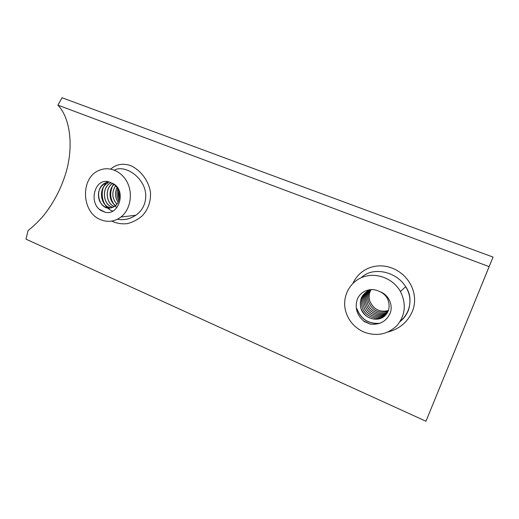 <?xml version="1.0" encoding="UTF-8"?>
<svg xmlns="http://www.w3.org/2000/svg" width="519" height="519" viewBox="0 0 519 519"><rect width="100%" height="100%" fill="white"/><g stroke="black" fill="none" stroke-linecap="round" stroke-linejoin="round"><path stroke-width="0.78" d="M118.702 200.704C116.846 196.986 116.535 193.1 117.768 189.046M489.125 266.643L493.05 257.093L62.059 97.76L57.888 105.13C71.025 118.708 73.484 148.687 65.66 173.625C60.995 188.812 53.652 202.78 43.641 215.528C38.607 221.328 33.411 226.342 28.052 230.579L25.95 239.149L425.969 421.24L489.125 266.643L57.888 105.13M493.05 257.093L425.969 421.24M99.583 209.391L105.279 212.303L100.744 210.39C87.717 202.118 95.438 175.947 110.151 182.39L111.773 183.045C120.518 186.795 121.991 201.657 114.621 206.393C108.393 209.676 103.352 207.847 99.499 200.898C97.04 193.133 98.96 187.158 105.247 182.954L108.847 181.903L105.318 182.954C93.589 188.099 98.532 209.884 110.242 208.087M111.572 207.84C100.595 207.684 97.293 187.599 108.173 182.857L108.244 182.85C97.39 187.593 100.647 207.632 111.611 207.834M112.973 207.347C102.892 205.524 100.978 187.158 111.06 182.753L111.131 182.753C101.069 187.151 102.957 205.472 113.006 207.328M114.329 206.594C106.084 203.578 104.468 188.91 112.273 183.655M115.64 205.55C109.029 201.696 107.926 189.818 114.011 184.446M116.898 204.142C111.948 198.55 111.481 192.432 115.484 185.802M118.098 202.17C115.108 197.648 114.738 192.821 116.983 187.703M119.182 198.926C118.202 196.325 117.995 193.645 118.559 190.869M118.598 190.986L119.208 198.803M117.022 187.761C114.816 192.834 115.186 197.616 118.131 202.105M115.523 185.841C111.559 192.445 112.026 198.53 116.931 204.097M114.05 184.479C108.004 189.863 109.12 201.644 115.672 205.524M112.584 183.479C104.559 188.572 106.038 203.493 114.362 206.575M352.939 283.335C359.732 268.57 376.95 261.472 393.707 268.745C410.308 276.27 418.807 295.006 412.534 310.972L412.534 310.972C407.876 321.864 399.688 328.877 387.972 332.017M110.761 169.064C116.087 164.335 122.562 163.128 130.185 165.431C140.234 169.713 148.661 180.43 150.432 192.186C151.023 201.391 148.265 209.313 142.161 215.936C137.749 219.68 132.799 222.249 127.291 223.644C121.693 224.24 116.516 223.391 111.773 221.094M380.245 291.775L378.13 290.919C369.969 287.286 360.387 291.516 357.306 299.216C354.587 307.994 356.949 315.461 364.403 321.618L370.294 324.103C379.798 325.095 386.473 321.345 390.314 312.86C393.123 304.874 388.673 294.85 380.245 291.775C383.56 293.397 386.052 295.824 387.719 299.054C390.963 308.085 388.452 314.585 380.187 318.556C371.156 320.444 364.714 317.025 360.861 308.305C358.934 298.717 362.606 292.463 371.87 289.55M363.89 332.043C376.56 336.701 387.622 334.508 397.074 325.465C405.371 315.241 406.494 303.92 400.441 291.503C393.097 278.314 376.087 272.008 362.729 277.12C349.306 282.102 341.852 297.225 345.641 311.134C348.483 320.8 354.568 327.768 363.89 332.043M385.948 314.748C378.708 321.592 364.98 317.245 362.197 307.222C360.543 301.085 362.003 295.908 366.576 291.691M386.467 314.118C379.11 320.242 366.193 315.747 363.508 306.152C361.866 300.06 363.313 294.922 367.861 290.737M386.947 313.463C379.506 318.887 367.4 314.287 364.805 305.094C363.229 299.379 364.474 294.455 368.535 290.316M387.382 312.788C379.934 317.518 368.581 312.853 366.077 304.056C364.643 299.041 365.512 294.539 368.691 290.543M387.777 312.075C380.362 316.155 369.749 311.445 367.335 303.031C365.979 298.373 366.68 294.104 369.431 290.238M370.216 289.965C367.867 293.683 367.335 297.698 368.6 302C372.61 310.836 379.123 313.943 388.141 311.322C379.104 313.976 372.584 310.875 368.574 302.026C367.257 297.53 367.887 293.384 370.456 289.589M388.446 310.576C379.726 312.639 373.511 309.46 369.788 301.033C368.6 297.056 368.996 293.3 370.975 289.751M370.994 289.745C369.028 293.287 368.633 297.043 369.82 301.007C373.531 309.428 379.746 312.607 388.452 310.557M369.45 290.231C366.706 294.098 366.012 298.36 367.368 303.012C369.781 311.419 380.382 316.116 387.79 312.062M368.711 290.53C365.545 294.526 364.682 299.022 366.109 304.03C368.613 312.827 379.947 317.485 387.395 312.769M367.984 290.874C364.377 294.974 363.326 299.703 364.838 305.068C367.439 314.261 379.519 318.848 386.96 313.45M367.277 291.256C363.203 295.421 361.957 300.378 363.54 306.126C366.226 315.701 379.11 320.217 386.48 314.099M366.596 291.678C362.028 295.895 360.575 301.065 362.23 307.196C365.006 317.2 378.714 321.559 385.961 314.728M371.786 289.55C362.593 292.508 358.966 298.756 360.893 308.28C363.761 318.692 378.286 322.915 385.377 315.344M400.253 321.261C403.853 318.212 406.52 314.514 408.258 310.167C411.158 301.915 410.289 294.078 405.65 286.657L400.441 291.503M400.006 321.65C403.905 318.465 406.74 314.598 408.505 310.044C411.184 300.845 410.231 293.047 405.644 286.65C396.192 271.197 372.383 266.383 361.354 277.671M105.279 212.303C119.85 215.722 126.941 188.644 111.773 183.045M100.686 219.699C107.868 222.547 114.608 221.658 120.914 217.026C130.048 209.981 133.13 194.677 127.596 183.045C122.16 171.354 109.321 165.775 99.123 170.375C80.095 177.719 81.347 212.556 100.686 219.699M117.456 219.226C123.859 220.38 129.951 219.063 135.738 215.281M120.784 219.641C126.123 219.868 131.112 218.408 135.757 215.262C146.008 208.593 148.797 193.976 142.154 183.175C135.777 172.211 122.945 166.074 114.874 169.81M113.551 183.882C108.912 192.86 109.983 200.808 116.756 207.73M107.199 181.553C98.363 189.746 101.951 207.775 112.642 211.012M104.377 203.902C101.646 198.699 101.257 193.276 103.197 187.612M112.61 202.702C110.249 197.921 109.885 192.938 111.52 187.768M379.707 323.35C368.574 324.167 360.939 319.282 356.793 308.688L356.864 308.63C361.055 319.315 368.769 324.187 379.986 323.253M363.436 320.859L370.294 324.103M135.757 215.262L120.914 217.026"/></g></svg>
